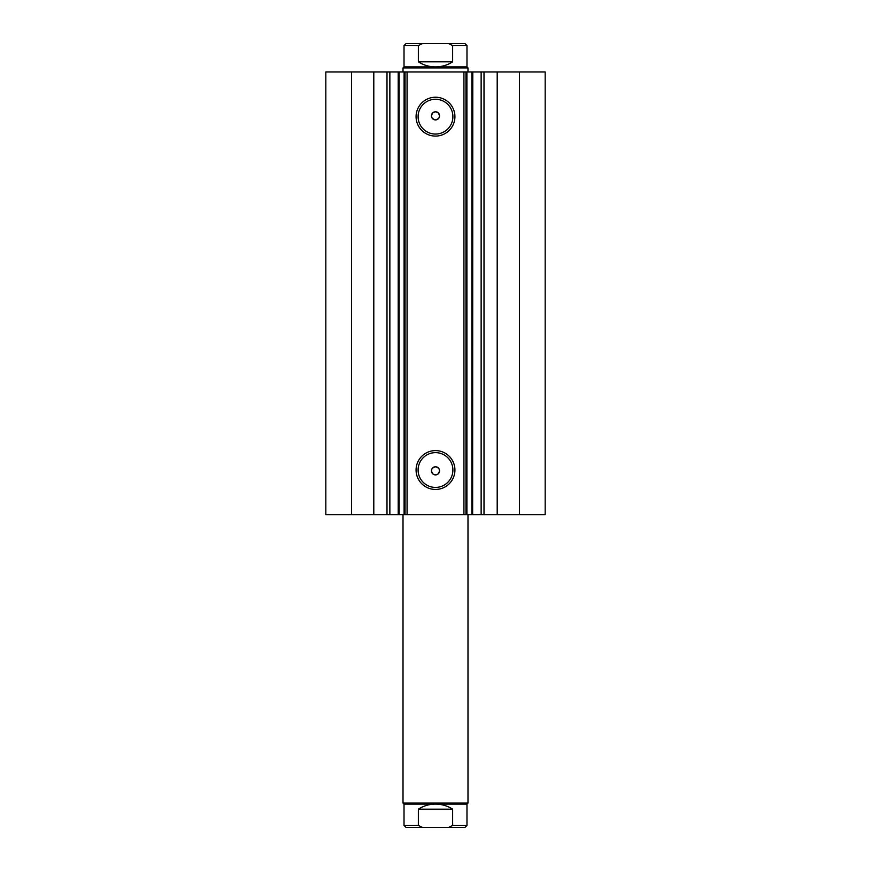 <?xml version="1.0" encoding="UTF-8"?>
<svg xmlns="http://www.w3.org/2000/svg" width="871" height="871" viewBox="0 0 871 871"><rect width="100%" height="100%" fill="white"/><g stroke="black" fill="none" stroke-linecap="round" stroke-linejoin="round"><path stroke-width="1.31" d="M451.744 827.45L419.256 827.45M404.024 804.096L466.976 804.096L467.988 803.084L403.012 803.084L404.024 804.096L404.024 825.414L406.049 827.45L464.951 827.45L466.976 825.414L452.637 825.414L448.543 827.45M422.457 43.55L418.363 45.586L404.024 45.586L406.049 43.55L464.951 43.55L419.256 43.55M403.012 67.916L404.024 66.904L466.976 66.904L467.988 67.916L403.012 67.916L403.012 71.977M418.363 45.586L418.363 61.83C423.578 65.173 429.294 66.86 435.5 66.904C441.706 66.86 447.422 65.173 452.637 61.83L452.637 45.586L448.543 43.55M418.363 61.83L452.637 61.83M422.457 827.45L418.363 825.414L418.363 809.17C423.578 805.827 429.294 804.14 435.5 804.096C441.706 804.14 447.422 805.827 452.637 809.17L452.637 825.414M418.363 809.17L452.637 809.17M373.801 514.707L373.801 71.977L325.83 71.977L325.83 514.707L398.21 514.707L398.21 71.977L407.073 71.977L407.073 514.707L404.1 514.707L404.1 71.977M389.86 514.707L389.86 71.977L398.21 71.977M519.432 71.977L519.432 514.707L545.17 514.707L545.17 71.977L545.17 514.707L545.17 71.977L466.9 71.977L466.9 514.707L407.073 514.707M519.432 514.707L466.9 514.707M435.5 136.083A19.423 19.423 0 0 1 416.077 116.66A19.423 19.423 0 0 1 435.5 97.236A19.423 19.423 0 0 1 454.923 116.66A19.423 19.423 0 0 1 435.5 136.083M435.5 99.261A17.398 17.398 0 0 0 418.102 116.66A17.398 17.398 0 0 0 435.5 134.058A17.398 17.398 0 0 0 452.898 116.66A17.398 17.398 0 0 0 435.5 99.261M435.5 489.448A19.423 19.423 0 0 1 416.077 470.024A19.423 19.423 0 0 1 435.5 450.601A19.423 19.423 0 0 1 454.923 470.024A19.423 19.423 0 0 1 435.5 489.448M435.5 452.626A17.398 17.398 0 0 0 418.102 470.024A17.398 17.398 0 0 0 435.5 487.422A17.398 17.398 0 0 0 452.898 470.024A17.398 17.398 0 0 0 435.5 452.626M435.5 474.902L433.061 474.085C430.437 470.503 431.243 468.065 435.5 466.78A4.061 4.061 0 0 0 431.439 470.841A4.061 4.061 0 0 0 435.5 474.902A4.061 4.061 0 0 0 439.561 470.841A4.061 4.061 0 0 0 435.5 466.78C439.757 468.065 440.563 470.503 437.939 474.085L435.5 474.902M433.061 112.599C430.426 116.181 431.243 118.619 435.5 119.904C439.757 118.619 440.563 116.181 437.939 112.599L435.5 111.782A4.061 4.061 0 0 0 431.439 115.843A4.061 4.061 0 0 0 435.5 119.904A4.061 4.061 0 0 0 439.561 115.843A4.061 4.061 0 0 0 435.5 111.782L433.061 112.599M399.147 71.977L399.147 514.707L404.1 514.707M399.147 514.707L398.21 514.707M472.637 514.707L472.79 71.977M463.927 514.707L463.927 71.977L407.073 71.977M463.927 71.977L466.9 71.977M373.801 71.977L389.86 71.977M351.568 514.707L351.568 71.977M465.963 71.977L465.963 514.707M405.037 514.707L405.037 71.977M481.14 514.707L481.14 71.977M466.976 66.904L466.976 45.586L452.637 45.586M418.363 825.414L404.024 825.414M497.199 514.707L497.199 71.977M484.004 514.707L484.004 71.977M471.853 514.707L471.853 71.977M386.996 514.707L386.996 71.977M403.012 514.707L403.012 803.084M467.988 71.977L467.988 67.916M404.024 66.904L404.024 45.586M466.976 45.586L464.951 43.55M467.988 514.707L467.988 803.084M466.976 804.096L466.976 825.414"/></g></svg>
